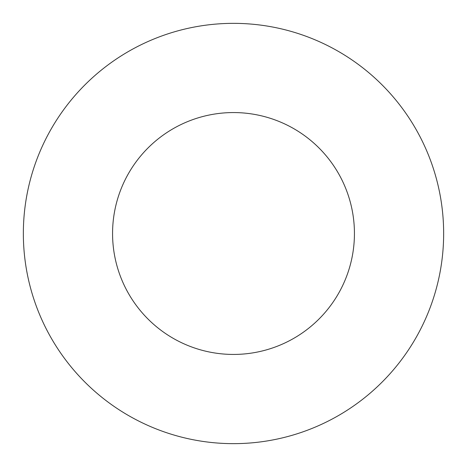 <?xml version="1.0" encoding="UTF-8"?>
<svg xmlns="http://www.w3.org/2000/svg" width="467" height="467" viewBox="0 0 467 467"><rect width="100%" height="100%" fill="white"/><g stroke="black" fill="none" stroke-linecap="round" stroke-linejoin="round"><path stroke-width="0.7" d="M354.435 233.5A120.935 120.935 0 0 1 233.5 354.435A120.935 120.935 0 0 1 112.565 233.5A120.935 120.935 0 0 1 233.5 112.565A120.935 120.935 0 0 1 354.435 233.5M23.35 233.5A210.15 210.15 0 0 1 233.5 23.35A210.15 210.15 0 0 1 443.65 233.5A210.15 210.15 0 0 1 233.5 443.65A210.15 210.15 0 0 1 23.35 233.5"/></g></svg>

